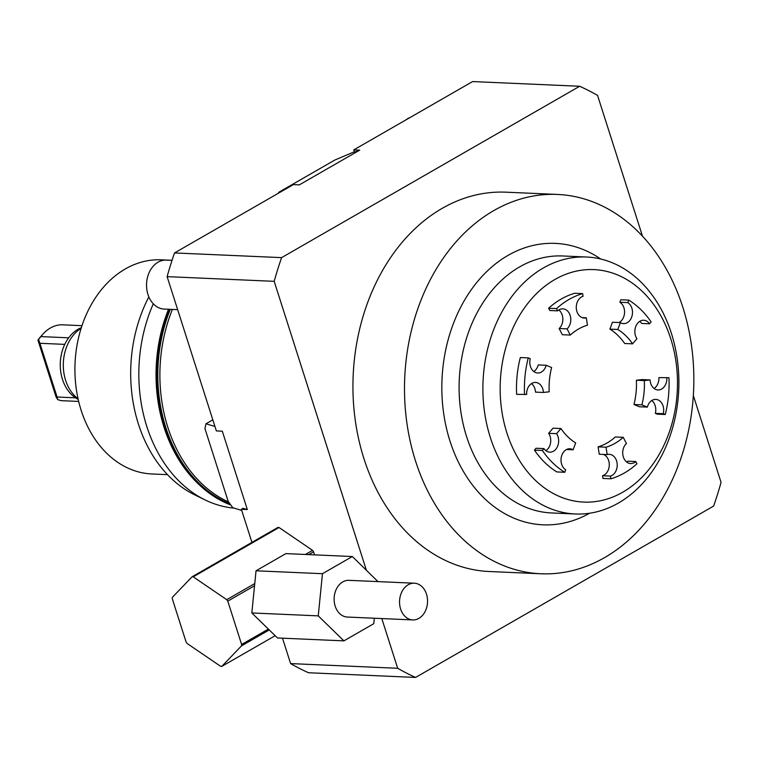 <?xml version="1.0" encoding="UTF-8"?>
<svg xmlns="http://www.w3.org/2000/svg" width="759" height="759" viewBox="0 0 759 759"><rect width="100%" height="100%" fill="white"/><g stroke="black" fill="none" stroke-linecap="round" stroke-linejoin="round"><path stroke-width="1.14" d="M318.249 615.872L251.827 612.959L277.481 637.958L343.903 640.871L318.249 615.872L322.461 573.7L352.337 556.527L377.982 581.612M352.337 556.527L285.915 553.615L256.039 570.787L251.827 612.959M268.382 629.097L241.618 644.486L227.785 601.128L254.55 585.739M308.685 554.611L313.581 551.793L314.568 554.867M305.403 554.468L312.556 550.351A48.993 28.586 60.1 0 1 313.581 551.793M693.337 395.515L721.05 482.363A312.338 237.852 -87.5 0 1 713.64 506.063L415.571 677.436L308.505 672.74A312.338 237.852 -87.5 0 1 290.612 663.584L282.5 638.177M241.371 509.298L247.32 509.555L243.108 508.302L241.371 509.298L251.931 542.381M366.379 570.208L274.189 281.333L167.122 276.637L216.362 430.932L222.311 431.188L247.32 509.555M167.122 276.637A312.338 237.852 -87.5 0 1 174.532 252.937L293.382 184.608L299.331 184.864L359.69 150.159L354.462 152.151L353.751 149.903L472.601 81.564L579.667 86.26A312.338 237.852 -87.5 0 1 597.561 95.416L642.484 236.172M359.69 150.159L353.751 149.903M374.32 618.234L373.77 623.689L343.903 640.871M414.348 583.206L348.922 580.341A18.377 13.994 92.5 0 0 342.556 582.03A18.377 13.994 92.5 0 0 334.33 602.342A18.377 13.994 92.5 0 0 347.309 617.048L412.744 619.923A18.377 13.994 92.5 0 0 419.11 618.234A18.377 13.994 92.5 0 0 427.336 597.921A18.377 13.994 92.5 0 0 414.348 583.206A18.377 13.994 92.5 0 0 407.981 584.895A18.377 13.994 92.5 0 0 399.756 605.208A18.377 13.994 92.5 0 0 412.744 619.923M322.461 573.7L256.039 570.787M274.189 281.333A312.338 237.852 -87.5 0 1 281.598 257.633L174.532 252.937M281.598 257.633L579.667 86.26M415.571 677.436A312.338 237.852 -87.5 0 1 397.678 668.281L290.612 663.584M397.678 668.281L381.805 618.566M275.166 635.7L221.808 666.383A48.993 28.586 60.1 0 1 220.651 666.336L187.131 643.49A48.993 28.586 60.1 0 1 186.107 642.048L172.265 598.69A48.993 28.586 60.1 0 1 172.388 597.305L192.074 576.793L277.879 527.458A48.993 28.586 60.1 0 1 279.037 527.514L312.556 550.351M78.196 399.386A37.969 28.918 -87.5 0 1 68.68 337.812A37.969 28.918 -87.5 0 1 78.111 329.235A37.969 28.918 -87.5 0 1 81.336 327.66M68.68 337.812L40.92 336.598A37.969 28.918 -87.5 0 1 43.054 333.988A37.969 28.918 -87.5 0 1 50.35 328.021A37.969 28.918 -87.5 0 1 61.479 324.776L81.991 325.677L61.479 324.776M43.054 333.988L40.796 336.493A34.43 26.223 92.5 0 0 37.95 340.155L56.081 396.957L57.798 399.67M78.054 398.769A39.81 30.313 -87.5 0 1 63.339 362.802A39.81 30.313 -87.5 0 1 81.147 328.267M75.549 397.839L57.067 397.023L57.627 399.585L61.1 400.667L78.67 401.435M38.671 339.728L39.914 343.286L64.752 344.377M40.92 336.598L37.95 340.155M57.067 397.023L39.914 343.286M604.543 557.628A189.854 144.58 -87.5 0 1 540.854 573.776A189.854 144.58 -87.5 0 1 406.52 420.277A189.854 144.58 -87.5 0 1 493.796 210.594A189.854 144.58 -87.5 0 1 557.486 194.437A189.854 144.58 -87.5 0 1 691.819 347.935A189.854 144.58 -87.5 0 1 604.543 557.628M540.854 573.776L489.299 571.518A189.854 144.58 -87.5 0 1 354.965 418.019A189.854 144.58 -87.5 0 1 442.241 208.327A189.854 144.58 -87.5 0 1 505.93 192.179L557.486 194.437M554.886 279.502A116.364 88.613 -87.5 0 1 670.747 338.751A116.364 88.613 -87.5 0 1 622.76 492.193A116.364 88.613 -87.5 0 1 506.898 432.943A116.364 88.613 -87.5 0 1 554.886 279.502M649.562 323.789A11.024 8.396 92.5 0 0 643.727 320.241A11.024 8.396 92.5 0 0 635.691 326.655A11.024 8.396 92.5 0 0 636.924 338.713L632.589 343.846A62.542 47.627 92.5 0 0 617.826 329.472L620.388 322.594A11.024 8.396 92.5 0 0 623.613 323.609A11.024 8.396 92.5 0 0 632.219 315.146A11.024 8.396 92.5 0 0 627.816 302.604L628.746 300.099A94.922 72.285 92.5 0 1 651.137 321.92L649.562 323.789L641.63 323.438A11.024 8.396 92.5 0 0 639.704 321.37M632.589 343.846L624.657 343.504A62.542 47.627 92.5 0 0 609.904 329.121L612.456 322.252L620.388 322.594M618.993 322.537A11.024 8.396 92.5 0 0 624.553 312.623A11.024 8.396 92.5 0 0 619.885 302.253L620.815 299.758L628.746 300.099M534.44 450.115L536.015 448.256L543.947 448.597A11.024 8.396 92.5 0 0 549.782 452.146A11.024 8.396 92.5 0 0 557.818 445.732A11.024 8.396 92.5 0 0 556.575 433.674L560.92 428.541A62.542 47.627 92.5 0 0 575.673 442.914L573.121 449.793A11.024 8.396 92.5 0 0 569.886 448.778A11.024 8.396 92.5 0 0 561.28 457.241A11.024 8.396 92.5 0 0 565.692 469.783L564.762 472.288L556.831 471.937A94.922 72.285 92.5 0 1 534.44 450.115L542.372 450.466L543.947 448.597M545.873 450.666A11.024 8.396 92.5 0 0 548.653 433.323L552.988 428.19L560.92 428.541M626.725 462.06A11.024 8.396 92.5 0 0 627.854 461.187L635.776 461.538L636.943 463.787A94.922 72.285 92.5 0 1 610.872 478.787L602.94 478.436L602.532 475.751A11.024 8.396 92.5 0 0 609.278 465.362A11.024 8.396 92.5 0 0 603.462 454.423M602.532 475.751L610.464 476.092A11.024 8.396 92.5 0 0 617.2 464.309A11.024 8.396 92.5 0 0 609.306 454.328A11.024 8.396 92.5 0 0 607.181 454.594L599.249 454.243L598.12 446.852A62.542 47.627 92.5 0 0 615.302 436.975L623.234 437.317L626.441 443.512A11.024 8.396 92.5 0 0 623.006 455.675A11.024 8.396 92.5 0 0 630.634 463.54A11.024 8.396 92.5 0 0 635.776 461.538M533.805 371.521A11.024 8.396 92.5 0 0 538.216 364.927L546.148 365.278L551.622 367.536A62.542 47.627 92.5 0 0 549.193 391.796L543.435 392.469A11.024 8.396 92.5 0 0 535.531 382.441A11.024 8.396 92.5 0 0 526.661 394.443L516.642 394.348A94.922 72.285 92.5 0 1 517.097 375.743A94.922 72.285 92.5 0 1 520.323 357.527L528.255 357.878A94.922 72.285 92.5 0 0 525.029 376.094A94.922 72.285 92.5 0 0 524.573 394.689M543.435 392.469L535.503 392.128A11.024 8.396 92.5 0 0 531.509 383.58M654.068 388.466A11.024 8.396 92.5 0 0 658.907 377.593L668.935 377.697A94.922 72.285 92.5 0 1 668.47 396.302A94.922 72.285 92.5 0 1 665.254 414.509L657.322 414.158L655.34 413.342A11.024 8.396 92.5 0 0 651.772 400.524M655.34 413.342L663.262 413.683A11.024 8.396 92.5 0 0 655.795 399.386A11.024 8.396 92.5 0 0 647.361 407.109L639.429 406.767L633.955 404.5A62.542 47.627 92.5 0 0 636.384 380.25L642.142 379.566L650.074 379.917A11.024 8.396 92.5 0 0 657.977 389.946A11.024 8.396 92.5 0 0 666.838 377.944M658.907 377.593L668.935 377.697M570.275 335.07L567.058 328.875A11.024 8.396 92.5 0 0 570.502 316.712A11.024 8.396 92.5 0 0 562.874 308.847A11.024 8.396 92.5 0 0 557.723 310.848L549.791 310.507L548.624 308.249A94.922 72.285 92.5 0 1 574.705 293.259L582.637 293.61L583.045 296.295A11.024 8.396 92.5 0 0 576.299 308.078A11.024 8.396 92.5 0 0 584.202 318.059A11.024 8.396 92.5 0 0 586.327 317.803L587.447 325.194A62.542 47.627 92.5 0 0 570.275 335.07L562.343 334.719L559.127 328.524A11.024 8.396 92.5 0 0 558.852 309.985M618.405 503.046A128.613 97.939 92.5 0 0 677.521 360.999A128.613 97.939 92.5 0 0 586.527 257.016A128.613 97.939 92.5 0 0 543.378 267.955A128.613 97.939 92.5 0 0 484.261 410.002A128.613 97.939 92.5 0 0 575.256 513.985A128.613 97.939 92.5 0 0 618.405 503.046M167.483 474.65L151.895 473.967A107.171 81.621 -87.5 0 1 81.137 410.277A107.171 81.621 -87.5 0 1 161.287 259.825L172.046 260.299M148.849 296.93A132.872 101.184 92.5 0 0 138.394 423.977A132.872 101.184 92.5 0 0 194.589 494.792L205.101 499.934A137.796 104.932 -87.5 0 1 146.819 426.492A137.796 104.932 -87.5 0 1 153.299 303.828M234.047 508.132A137.796 104.932 -87.5 0 1 205.101 499.934M168.526 309.255A137.796 104.932 92.5 0 0 164.029 427.251A137.796 104.932 92.5 0 0 197.786 483.388M228.687 502.041A137.796 104.932 -87.5 0 1 167.872 427.421A137.796 104.932 -87.5 0 1 172.378 309.425M221.808 666.383L241.495 645.871L269.236 629.923M241.618 644.486A48.993 28.586 60.1 0 1 241.495 645.871M254.758 583.576L226.751 599.686A48.993 28.586 60.1 0 1 227.785 601.128M226.751 599.686L193.232 576.84L279.037 527.514M192.074 576.793A48.993 28.586 60.1 0 1 193.232 576.84M169.153 309.283A138.992 105.843 92.5 0 0 230.812 505.02M169.75 309.311A138.992 105.843 92.5 0 0 230.603 504.735M170.263 309.33A138.375 105.378 92.5 0 0 229.958 503.834M214.939 426.463L205.964 423.788L204.939 428.541L228.155 501.31L232.757 507.743L241.732 510.418M205.964 423.788L212.824 419.841M354.349 151.772L334.871 160.016L278.819 192.245L278.268 193.298M177.663 309.663L164.124 309.065A24.497 18.652 -87.5 0 1 148.233 295.317A24.497 18.652 -87.5 0 1 150.386 270.157A24.497 18.652 -87.5 0 1 166.278 260.119L172.027 260.375M598.12 446.852L606.052 447.193A62.542 47.627 92.5 0 0 623.234 437.317M607.181 454.594L606.052 447.193M636.384 380.25L644.315 380.601L650.074 379.917M633.955 404.5L641.886 404.851A62.542 47.627 92.5 0 0 644.315 380.601M647.361 407.109L641.886 404.851M619.885 302.253L627.816 302.604M609.904 329.121L617.826 329.472M582.637 293.61A94.922 72.285 92.5 0 0 556.556 308.6L548.624 308.249M557.723 310.848L556.556 308.6M559.127 328.524L567.058 328.875M582.106 317.613L586.327 317.803M528.255 357.878L530.237 358.703A11.024 8.396 92.5 0 0 537.714 373.001A11.024 8.396 92.5 0 0 546.148 365.278M566.584 449.508L573.121 449.793M548.653 433.323L556.575 433.674M665.254 414.509L663.262 413.683M610.872 478.787L610.464 476.092M542.372 450.466A94.922 72.285 92.5 0 0 564.762 472.288M406.037 119.837A24.497 18.652 -87.5 0 1 410.344 117.36M600.711 259.009A140.861 107.266 92.5 0 0 477.477 281.617A140.861 107.266 92.5 0 0 450.002 441.121A140.861 107.266 92.5 0 0 589.563 513.236M575.256 513.985L551.461 512.942A128.613 97.939 -87.5 0 1 466.557 436.51A128.613 97.939 -87.5 0 1 519.583 266.912A128.613 97.939 -87.5 0 1 562.732 255.973L586.527 257.016"/></g></svg>
